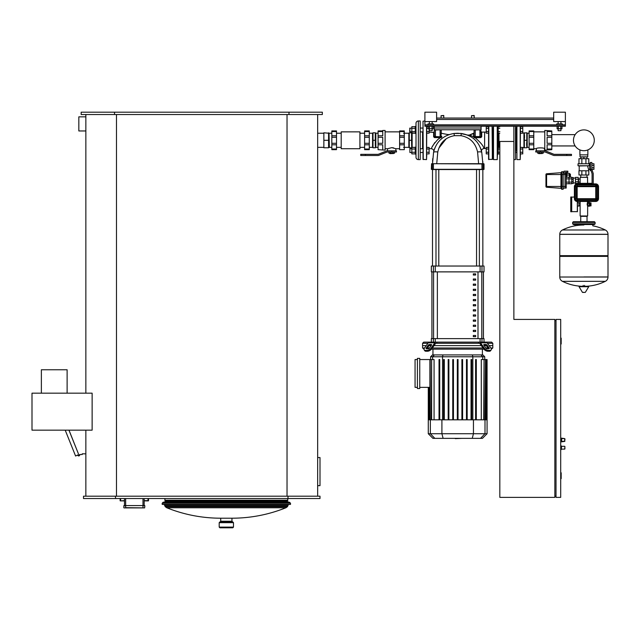 <?xml version="1.0" encoding="UTF-8"?>
<svg xmlns="http://www.w3.org/2000/svg" width="640" height="640" viewBox="0 0 640 640"><rect width="100%" height="100%" fill="white"/><g stroke="black" fill="none" stroke-linecap="round" stroke-linejoin="round"><path stroke-width="0.96" d="M598.52 198.648A2.808 2.808 0 0 1 595.704 201.456L577.208 201.456A2.808 2.808 0 0 1 574.4 198.648L574.4 186.704A2.808 2.808 0 0 1 577.208 183.896L595.704 183.896A2.808 2.808 0 0 1 598.52 186.704L598.52 198.648L598.048 198.648L598.048 186.704L598.52 186.704M576.272 184.056L576.272 183.336L591.496 183.336L591.496 183.896M570.416 176.64L570.416 174.296L570.416 176.64M566.208 173.392L566.672 173.392L566.672 175.016L566.208 175.016M566.672 177.256L566.672 175.016M569.368 177.256L569.368 173.392L566.904 173.392L566.904 175.016L569.368 175.016M566.904 175.016L566.904 177.256M561.408 188.816A0.472 0.472 0 0 0 561.872 189.28A0.472 0.472 0 0 1 561.408 188.816L561.408 172.192A0.472 0.472 0 0 1 561.872 171.72A0.472 0.472 0 0 0 561.408 172.192A0.472 0.472 0 0 1 561.872 171.72L563.16 171.72L563.16 189.28L561.872 189.28A0.472 0.472 0 0 1 561.408 188.816A0.472 0.472 0 0 0 560.968 188.312L546.6 187.224A0.704 0.704 0 0 1 545.952 186.528L545.952 174.528L546.6 174.528L546.6 173.784L560.968 172.688A0.472 0.472 0 0 0 561.408 172.224A0.472 0.472 0 0 1 560.968 172.688L560.968 174.528L561.872 174.528L561.872 171.72M545.952 174.48A0.704 0.704 0 0 1 546.6 173.784A0.704 0.704 0 0 0 545.952 174.48L545.952 174.528M566.208 183.744L569.016 183.744L569.016 177.256L569.016 183.744L571.824 183.744L571.824 182.128L566.208 182.128M566.208 178.88L571.824 178.88L571.824 182.128M566.208 177.256L571.824 177.256L571.824 178.88M563.16 188.112L565.032 188.112L565.032 173.184L564.096 173.184L564.096 171.16L567.84 171.16L567.84 172.328L565.504 172.328L565.504 173.248L565.032 173.248M565.504 172.936L566.208 172.936L566.208 188.064L565.032 188.064M563.16 172.896L564.096 172.896M571.592 211.648L577.44 211.648L577.44 201.456M571.592 197.128L574.4 197.008M577.44 206.024L578.968 206.024L578.968 202.744L577.44 202.744M571.704 211.76L571.704 197.008M591 205.904L591 202.864L590.296 202.864L590.296 205.904L591 205.904M589.528 205.56L589.992 205.56L589.992 203.216L589.528 203.216M578.968 205.904L580.136 205.904L580.136 215.976L587.632 215.976L580.136 215.976M578.968 202.864L580.136 202.864L580.136 205.904M587.632 201.456L587.128 204.384L587.632 206.256L589.528 206.224L587.656 206.224L587.632 215.976M587.632 177.344L580.136 177.344L587.512 177.224L587.632 183.336M580.136 177.344L580.136 178.984L578.616 178.984L578.384 182.256M580.136 178.984L580.136 183.336M580.136 201.456L580.136 202.864M580.792 175L580.792 177.224M586.976 175L586.976 177.224M580.136 182.024L578.616 182.024M578.264 182.32L578.264 178.688M589.528 203.528L589.528 202.48L587.656 202.48L587.656 203.528L589.528 203.528L589.528 206.224M587.656 206.224L587.656 203.528M587.656 205.08L589.528 205.08M570.768 211.76L571.592 211.76L571.592 197.008L570.768 197.008L570.768 211.76M592.08 183.896L592.08 173.784L590.672 169.312L591.84 169.312L593.248 173.56L593.248 183.896M591.84 169.384L593.952 169.384L593.952 163.76L591.84 163.76M591.84 167.736L593.952 167.736M591.84 165.408L593.952 165.408M588.568 170.784L588.568 169.496L589.736 169.496L590.672 170.672L590.672 169.312M588.568 169.496L587.592 165.96L589.016 165.752L589.68 163.76L578.032 163.76L578.032 165.752L589.016 165.752L579.2 165.96L579.2 170.784M588.8 163.648L589.736 163.648L590.392 162.472L591.84 162.472L591.84 169.312M578.968 163.76L578.968 158.728L581.848 158.728L581.848 163.76M581.848 158.728L588.8 158.728L588.8 163.76M585.92 158.728L585.92 163.76M581.848 175L581.848 170.784L578.968 170.784L578.968 175L588.8 175L588.8 170.784L585.92 170.784L585.92 175M581.848 170.784L585.92 170.784M590.392 170.672L590.392 162.472M589.736 169.496L589.736 163.648M586.976 158.728L580.792 158.728M580.84 158.496L580.84 157.088L586.976 156.856M586.928 157.088L586.928 158.496M583.88 157.088L583.88 158.496M580.016 154.864L580.016 156.856L587.744 156.856L587.744 154.864M579.904 149.912L579.904 154.864L587.864 154.864L587.864 149.912M571.824 177.576L573.232 177.576L573.232 183.432L571.824 183.432M573.232 179.288L571.824 179.288M573.232 181.712L571.824 181.712M578.264 179.216L575.456 179.216L575.456 177.4L578.264 177.4L578.264 183.336M576.272 183.608L575.456 183.608L575.456 179.216M578.264 181.784L575.456 181.784M572.64 223.816L595.12 223.816L595.12 222.416L572.64 222.416L572.64 223.816L573.344 224.52L594.416 224.52L592.784 224.52L592.784 225.816A48.472 48.472 0 0 1 605.32 229.992L562.44 229.992L605.32 229.992A4.8 4.8 0 0 1 608 234.296L559.768 234.296A4.8 4.8 0 0 1 562.44 229.992A48.472 48.472 0 0 1 583.88 224.992M583.88 276.968L608 276.968L583.88 276.968M559.768 277.032A4.8 4.8 0 0 0 562.44 281.336L605.32 281.336A4.8 4.8 0 0 0 608 277.032L608 256.368L559.768 256.368L559.768 277.032L608 277.032M579.304 286.28L588.456 286.28L588.712 286.72L579.056 286.72L579.304 286.28M583.88 292.424L582.64 292.424L583.88 292.424M608 234.296L608 255.664L559.768 255.664L559.768 234.36L608 234.36L559.768 234.296M580.736 221.712L580.736 216.328L587.032 216.328L587.032 221.712M573.344 224.52L583.88 224.52M551.808 134.64L575.144 134.64M551.808 145.944L575.144 145.944M583.88 150.704A10.408 10.408 0 0 0 594.288 140.296A10.408 10.408 0 0 0 583.88 129.888A10.408 10.408 0 0 0 573.472 140.296A10.408 10.408 0 0 0 583.88 150.704M499.824 141.464L513.872 141.464L513.872 126.24L499.824 126.24L513.872 126.24L513.872 319.416L554.848 319.416L554.848 497.368L499.824 497.368L499.824 141.464M317.656 457.56L320 457.56L320 485.656L317.656 485.656M323.864 147.352L317.656 147.352M329.368 147.352L329.016 133.232L331.824 133.232M323.864 133.232L317.656 133.232M289.912 503.216L289.912 502.44L287.328 501.696L287.92 498.536M162.768 503.216L162.768 502.44L165.352 501.696L164.76 498.536M85.856 130.96L78.832 130.96L78.832 116.84L85.856 116.84M41.368 393.168L41.368 369.76L67.12 369.76L67.12 393.168M79.064 454.872L78.36 454.872L79.064 454.872M85.856 453.816L82.232 453.816L82.232 454.52L79.704 454.52A1.056 1.056 0 0 1 78.952 455.896A1.056 1.056 0 0 1 77.664 454.992L75.584 456.024L65.216 430.168M69 430.168L78.424 453.84L68.944 430.168M32 430.168L92.128 430.168L92.128 393.168L32 393.168L32 430.168M85.856 114.536L85.856 393.168M144.16 498.536L144.16 505.56L142.984 505.56L144.856 505.792L144.624 507.904L124.016 507.904M142.984 498.536L142.984 505.56L124.016 505.56L123.784 507.672M124.016 505.56L144.624 505.56M124.488 500.64L120.272 500.88L124.488 500.88L120.272 500.88L120.04 498.536M144.16 500.88L148.368 500.88L148.608 498.536M124.488 498.536L124.488 505.56M288.008 498.536L320 498.536L320 496.192L288.008 496.192L288.008 498.536L83.512 498.536L83.512 496.192L288.008 496.192M287.92 500.232L164.76 500.232M287.328 500.992L165.352 500.992M287.328 501.696L165.352 501.696M289.912 502.44L162.768 502.44M115.504 496.192L115.504 498.536M317.656 114.536L317.656 496.192M287.032 114.536L287.032 496.192M85.856 430.168L85.856 496.192M116.48 114.536L116.48 496.192M114.536 114.536L81.168 114.536L81.168 112.192L114.536 112.192L114.536 114.536L322.344 114.536L322.344 112.192L288.976 112.192L288.976 114.536M114.536 112.192L288.976 112.192M219.2 522.656L233.48 522.656L233.48 527.104L232.784 527.808L219.904 527.808L219.2 527.104L219.2 522.656L219.904 521.952L226.344 521.952L220.016 521.952L220.72 521.248L220.72 518.208L231.96 518.208L231.96 521.248L220.72 521.248M231.96 521.248L232.664 521.952L226.344 521.952L232.784 521.952L233.48 522.656M290.496 504.392L288.44 504.496L287.424 506.712L285.928 507.76L166.752 507.76L165.256 506.712L164.24 504.496L162.184 504.392L162.184 503.216L290.496 503.216L290.496 504.392L162.184 504.392M328.584 147.784L329.016 147.352L329.016 133.232L323.864 132.8L323.864 147.784L328.584 147.784L328.584 132.8M323.864 140.296L328.544 140.296M359.92 140.296L359.92 131.864L341.192 131.864L341.192 148.72L359.92 148.72L359.92 140.296M331.824 144.792L331.824 143.288L336.504 143.288L336.504 144.792L331.824 144.792L331.824 149.032L336.504 149.032L336.504 149.656L331.824 149.656L331.824 149.032M364.608 144.792L364.608 143.288L369.288 143.288L369.288 144.792L364.608 144.792L364.608 149.032L369.288 149.032L369.288 149.656L364.608 149.656L364.608 149.032M331.824 131.552L331.824 130.928L336.504 130.928L336.504 131.552L331.824 131.552L331.824 135.792L336.504 135.792L336.504 137.296L331.824 137.296L331.824 135.792M364.608 131.552L364.608 130.928L369.288 130.928L369.288 131.552L364.608 131.552L364.608 135.792L369.288 135.792L369.288 137.296L364.608 137.296L364.608 135.792M369.288 149.032L369.288 144.792M369.288 135.792L369.288 131.552M369.288 143.288L369.288 137.296M331.824 137.296L331.824 143.288M336.504 137.296L336.504 143.288M364.608 143.288L364.608 137.296M336.504 131.552L336.504 135.792M336.504 144.792L336.504 149.032M375.408 132.8L375.84 133.232L375.84 147.352L378.072 147.352M375.256 140.296L375.256 132.8L373 132.8L373 147.784L375.408 147.784L375.256 140.296L373.152 140.296M369.288 147.352L372.568 147.352L372.568 133.232L373 132.8M409.912 131.816L409.912 128.072L409.68 131.584L411.832 131.816M415.296 147.128L416 147.128L416 154.152L415.296 154.152L415.296 147.128M411.832 152.512L409.912 152.512L409.912 148.768L411.832 148.768M409.912 148.768L409.912 152.512M420.216 148.768L423.024 148.768M420.216 152.512L423.024 152.512M429.112 149.016L426.768 149.016L426.768 147.4L429.112 147.4L429.112 153.888L426.768 153.888L426.536 159.608L426.768 126.24L426.768 126.704L428.32 126.704M426.768 152.264L429.112 152.264M415.296 153.888L411.832 153.888L411.832 147.4L415.296 147.4M415.296 152.264L411.832 152.264M415.296 149.016L411.832 149.016M420.216 131.816L423.024 132.056M420.216 128.072L423.024 128.072L423.024 121.208L423.024 148.536M416 126.432L415.296 126.432L415.296 133.456L416 133.456L416 123.32A2.344 2.344 0 0 1 418.344 120.976A2.344 2.344 0 0 0 416 123.32L416 157.272A2.344 2.344 0 0 0 418.344 159.608L418.344 120.976L420.216 120.976L420.216 159.608L418.344 159.608A2.344 2.344 0 0 1 416 157.272L416 154.152M409.68 128.304L411.832 128.072M415.296 126.704L411.832 126.704L411.832 133.192L415.296 133.192M415.296 128.32L411.832 128.32M415.296 131.568L411.832 131.568M429.112 131.568L426.768 131.568L426.768 133.192L429.112 133.192L429.112 128.776M426.768 128.32L428.32 128.32M377.936 155.512L360.744 155.512L360.744 154.344L365.424 154.344L365.424 155.512L377.936 155.512A2.344 2.344 0 0 0 378.808 155.344L386.872 152.088A1.168 1.168 0 0 1 387.312 152L391.768 152L391.768 150.832L387.312 150.832A2.344 2.344 0 0 0 386.432 151L378.376 154.256A1.168 1.168 0 0 1 377.936 154.344L365.424 154.344M391.768 150.832L396.448 150.832L396.448 152L391.768 152M389.896 153.52L393.64 153.52L390.008 153.64L389.896 153.168M388.96 152L388.96 153.168L394.576 153.168L394.576 152M392.928 152L392.928 153.168M390.6 152L390.6 153.168M395.864 150.832L395.864 148.72L391.768 147.656L393.584 147.88M387.312 150.832L387.672 148.72L391.768 147.656M382.752 130.928L382.752 130.456L385.096 130.456L385.096 150.128L378.072 149.656L378.072 143.288L382.752 143.288L382.752 137.296L378.072 137.296L378.072 135.792L382.752 135.792L382.752 131.552L378.072 131.552L378.072 130.928L382.752 130.928M378.072 131.552L378.072 135.792M382.752 149.656L382.752 144.792L378.072 144.792M378.072 137.296L378.072 143.288M404.296 135.792L404.296 137.296L399.608 137.296L399.608 135.792L404.296 135.792L404.296 131.552L399.608 131.552L399.608 130.928L404.296 130.928L404.296 131.552M404.296 143.288L404.296 144.792L399.608 144.792L399.608 143.288L404.296 143.288L404.296 137.296M399.608 143.288L399.608 137.296M404.296 144.792L404.296 149.656L399.608 149.656L399.608 144.792M399.608 135.792L399.608 131.552M415.296 133.232L411.552 132.8L412.136 133.232L412.136 147.352L415.296 147.352M411.552 140.296L411.552 132.8L409.288 132.8L409.288 147.784L411.704 147.784L411.552 140.296L409.44 140.296M403.592 147.352L408.856 147.352L408.856 133.232L409.288 132.8M375.256 145.352L375.256 142.728M378.376 154.256A1.168 1.168 0 0 1 377.936 154.344M386.872 152.088A1.168 1.168 0 0 1 387.312 152M560.704 478.632L561.168 478.632L561.168 472.784L560.704 472.784M560.704 344L561.168 344L561.168 338.144L560.704 338.144M556.016 320.584L554.848 320.584M556.016 496.192L554.848 496.192M560.704 497.368L560.704 319.416L556.016 319.416L556.016 497.368L560.704 497.368M564.92 440L564.92 438.832L564.92 440M564.92 441.168L561.64 441.408L564.92 441.168L561.64 441.408L561.64 438.592L564.68 438.592L564.68 441.408L561.168 441.872L561.168 438.128L560.704 438.128M561.168 445.856L561.64 446.32L560.704 445.856L561.168 445.856L560.704 445.856L561.168 445.856L561.168 449.6L560.704 449.6M561.64 446.32L564.68 446.32L561.64 446.32L564.68 446.32L561.64 446.32L561.168 449.6M564.92 447.728L564.92 448.896L564.92 447.728M474.304 115.704L471.496 115.704L474.072 115.472L474.304 118.048M471.496 115.704L471.496 118.048M443.864 115.704L441.056 115.704L443.632 115.472L443.864 118.048M441.056 115.704L441.056 118.048M515.744 152.512L516.68 152.512M515.744 148.768L516.68 148.768M520.432 152.264L522.768 152.264L522.768 153.888L520.432 153.888L520.192 159.608L520.432 126.24L520.432 126.704L522.768 126.704L522.768 133.192L520.432 133.232L526.784 132.8L526.784 147.784L524.376 147.784L524.376 132.8M524.376 147.784L520.432 147.352L522.768 147.4L522.768 152.264M520.432 149.016L522.768 149.016M515.744 131.816L516.68 132.056M515.744 128.072L516.68 128.072L516.68 126.24L516.68 150.64M520.432 131.568L522.768 131.568M520.432 128.32L522.768 128.32M516.216 131.816L516.216 148.768L516.216 131.816M566.792 154.344L554.28 154.344A1.168 1.168 0 0 1 553.84 154.256L545.784 151A2.344 2.344 0 0 0 544.904 150.832L540.448 150.832L540.448 152L544.904 152A1.168 1.168 0 0 1 545.344 152.088L553.4 155.344A2.344 2.344 0 0 0 554.28 155.512L566.792 155.512L566.792 154.344L571.472 154.344L571.472 155.512L566.792 155.512M540.448 152L535.768 152L535.768 150.832L540.448 150.832M538.696 153.64L542.32 153.52L538.576 153.168M537.64 152L537.64 153.168L543.256 153.168L543.256 152M541.616 152L541.616 153.168M539.288 152L539.288 153.168M551.808 149.032L551.808 149.656L544.784 150.128L544.784 130.456L551.808 130.928L551.808 131.552L547.12 131.552L547.12 135.792L551.808 135.792L551.808 137.296L547.12 137.296L547.12 143.288L551.808 143.288L551.808 144.792L547.12 144.792L547.12 149.032L551.808 149.032L551.808 144.792M536.352 150.832L536.352 148.72C536.104 147.584 544.8 147.584 544.544 148.72L544.784 148.72M544.544 150.832L544.544 148.72M529.096 144.792L529.096 143.288L533.776 143.288L533.776 144.792L529.096 144.792L529.096 149.032L533.776 149.032L533.776 149.656L529.096 149.656L529.096 149.032M529.096 131.552L529.096 130.928L533.776 130.928L533.776 131.552L529.096 131.552L529.096 135.792L533.776 135.792L533.776 137.296L529.096 137.296L529.096 135.792M529.096 137.296L529.096 143.288M533.776 137.296L533.776 143.288M551.808 135.792L551.808 131.552M551.808 143.288L551.808 137.296M533.776 131.552L533.776 135.792M533.776 144.792L533.776 149.032M523.944 147.352L523.944 133.232M526.784 132.8L527.216 133.232L527.216 147.352L529.096 147.352M526.632 140.296L524.528 140.296M515.744 152.744L515.744 127.84M498.992 133.192L498.992 147.4M497.48 133.456L498.184 133.456L498.184 147.128L497.48 147.128M498.184 147.128L498.184 154.152L497.48 154.152L497.248 159.608L497.48 126.24L498.184 126.432L498.184 133.456M493.272 150.64L493.272 152.744M493.272 159.376L493.272 126.24M492.8 131.816L492.8 148.768L492.8 131.816M493.272 152.512L492.328 152.512M493.272 148.768L492.328 148.768M488.584 152.264L486.24 152.264L486.24 153.888L488.584 153.888L488.584 159.376L492.328 159.376L492.328 127.84M488.584 147.4L486.24 147.4L486.24 152.264M488.584 149.016L486.24 149.016M498.184 147.4L499.824 147.4M498.184 149.016L499.824 149.016M498.184 153.888L499.824 153.888M498.184 152.264L499.824 152.264M493.272 131.816L492.328 131.816M493.272 128.072L492.328 128.072M488.584 131.568L486.24 131.568L486.24 133.192L488.584 133.192M488.584 159.376L488.584 126.24L488.584 126.704L486.24 126.704L486.24 131.568M488.584 128.32L486.24 128.32M498.184 126.704L499.824 126.704M498.184 128.32L499.824 128.32M498.184 133.192L499.824 133.192M498.184 131.568L499.824 131.568M554.28 154.344A1.168 1.168 0 0 1 553.84 154.256L545.784 151M544.904 152A1.168 1.168 0 0 1 545.344 152.088L553.4 155.344M524.528 135.232L524.528 137.864M526.632 145.352L526.632 142.728M492.096 126.24L492.328 152.744M424.896 120.976L423.024 121.208L423.256 159.608L423.024 140.296M422.56 131.816L422.56 148.768M423.024 150.64L423.024 159.376L426.536 159.608L426.536 126.24M455.832 438.64L455.256 438.36M461.888 438.36L455.304 438.64M430.592 342.128L423.728 342.128L422.56 343.296L422.56 345.64L426.224 345.64L422.56 345.64L422.56 347.984L424.064 349.152M487.48 343.296L492.8 343.296L492.8 345.64L489.136 345.64L492.8 345.64L492.8 347.984L491.296 349.152M484.168 344.472L485.824 344.472A1.168 0.584 -144.7 0 1 487.24 345.296L489.096 347.92A1.168 0.584 -144.7 0 1 489.224 348.6A1.168 0.584 -144.7 0 1 488.848 348.752L487.192 348.752A1.168 0.584 -144.7 0 1 485.784 347.92L483.928 345.296A1.168 0.584 -144.7 0 1 483.8 344.624A1.168 0.584 -144.7 0 1 484.168 344.472L483.776 345.024M489.096 347.92L488.512 348.752L486.656 346.12A1.168 0.584 35.3 0 0 485.24 345.296L483.928 345.296M425.92 351.232L425.336 350.408A3.512 1.76 144.7 0 1 424.224 349.952L424.808 350.776A3.512 1.76 -35.3 0 0 425.92 351.232L427.576 351.232A3.512 1.76 -35.3 0 0 431.816 348.752L431.232 347.92A3.512 1.76 144.7 0 1 426.992 350.408L427.576 351.232M484.016 338.616L484.016 342.128L484.016 338.616L480.096 338.616L480.096 342.128L491.632 342.128L492.8 343.296L491.632 342.128M490.552 350.776L491.136 349.952A3.512 1.76 -144.7 0 1 490.024 350.408L489.44 351.232A3.512 1.76 35.3 0 0 490.552 350.776M478.976 343.296L478.144 342.128L479.344 342.128A2.344 1.656 90 0 1 480.512 342.816L484.128 347.92L483.544 348.752L479.928 343.64A1.168 0.824 -90 0 0 479.344 343.296L436.016 343.296A1.168 0.824 90 0 0 435.424 343.64L431.816 348.752M491.136 349.952A3.512 1.76 -144.7 0 0 490.752 347.92L487.136 342.816A2.344 1.656 -90 0 0 485.968 342.128L479.344 342.128M483.544 348.752A3.512 1.76 35.3 0 0 487.784 351.232L488.368 350.408A3.512 1.76 -144.7 0 1 484.128 347.92M488.368 350.408L490.024 350.408M487.784 351.232L489.44 351.232M431.232 347.92L434.84 342.816A2.344 1.656 -90 0 1 436.016 342.128L429.392 342.128A2.344 1.656 90 0 0 428.216 342.816L424.608 347.92A3.512 1.76 144.7 0 0 424.224 349.952M436.016 342.128L437.208 342.128L436.376 343.296M478.144 342.128L437.208 342.128M423.728 342.128L422.56 343.296L427.88 343.296M429.528 344.472L431.184 344.472A1.168 0.584 144.7 0 1 431.56 344.624A1.168 0.584 144.7 0 1 431.432 345.296L430.12 345.296A1.168 0.584 -35.3 0 0 428.704 346.12L426.848 348.752L426.264 347.92L428.12 345.296A1.168 0.584 144.7 0 1 429.528 344.472L430.12 345.296M431.432 345.296L429.576 347.92A1.168 0.584 144.7 0 1 428.16 348.752L426.504 348.752A1.168 0.584 144.7 0 1 426.136 348.6A1.168 0.584 144.7 0 1 426.264 347.92M425.336 350.408L426.992 350.408M429.2 345.64L431.184 345.64L429.2 345.64M434.016 345.64L481.344 345.64L434.016 345.64M484.168 345.64L486.152 345.64L484.168 345.64M482.392 354.912L482.392 349.152M432.96 354.912L432.96 349.152M492.8 347.984L490.792 347.984M487.968 347.984L485.824 347.984M483 347.984L432.36 347.984M429.528 347.984L427.392 347.984M424.568 347.984L422.56 347.984M431.496 349.152L483.856 349.152M417.408 358.376L419.744 358.376L419.744 388.536L417.408 388.536L417.408 358.376M419.744 359.544L429.904 359.544L429.904 387.36L419.744 387.36M431.288 419.816L431.64 359.544L429.904 359.544M417.408 387.36L415.064 387.36L415.064 359.544L417.408 359.544M430.624 356.768L484.736 356.768L482.88 354.912L432.48 354.912L430.624 356.768L430.624 359.544M481.288 419.816L481.288 359.544L485.504 359.544L485.152 419.816M443.608 359.544L443.608 419.816L443.608 359.544L444.312 359.544L444.312 419.816M448.184 359.544L448.184 419.816L448.184 359.544L448.88 359.544L448.88 419.816M452.752 359.544L452.752 419.816L452.752 359.544L453.456 359.544L453.456 419.816M457.328 419.816L457.328 359.544L457.328 419.816M431.64 419.816L431.64 359.544L434.072 359.544L434.072 419.816M439.032 359.544L439.032 419.816L439.032 359.544L439.736 359.544L439.736 419.816M484.064 419.816L484.064 359.544L483.712 419.816M485.504 419.816L485.504 359.544L486.904 359.544L486.552 419.816M486.384 419.816L486.384 359.544L486.032 419.816M487.072 433.728L428.28 433.728L432.92 438.36L482.44 438.36L487.072 433.728L487.072 419.816L428.28 419.816L428.28 387.36M486.904 359.544L486.904 419.816M458.032 419.816L458.032 359.544L457.328 359.544M471.048 419.816L471.048 359.544L471.744 359.544L471.744 419.816M475.616 419.816L475.616 359.544L476.32 359.544L476.32 419.816M461.896 419.816L461.896 359.544L462.6 359.544L462.6 419.816M466.472 419.816L466.472 359.544L467.176 359.544L467.176 419.816M483.4 271.88L483.4 338.616M431.952 338.616L431.952 271.88M473.312 320.064L473.312 321.232L475.656 321.232L475.656 320.064L473.312 320.064M473.312 325.2L473.312 326.368L475.656 326.368L475.656 325.2L473.312 325.2M473.312 284.128L473.312 285.304L475.656 285.304L475.656 284.128L473.312 284.128M473.312 294.4L473.312 295.568L475.656 295.568L475.656 294.4L473.312 294.4M473.312 330.328L473.312 331.504L475.656 331.504L475.656 330.328L473.312 330.328M473.312 314.928L473.312 316.104L475.656 316.104L475.656 314.928L473.312 314.928M473.312 309.8L473.312 310.968L475.656 310.968L475.656 309.8L473.312 309.8M473.312 289.264L473.312 290.432L475.656 290.432L475.656 289.264L473.312 289.264M475.656 300.704L475.656 299.528L473.312 299.528L473.312 300.704L475.656 300.704M473.312 279L473.312 280.168L475.656 280.168L475.656 279L473.312 279M475.656 305.832L475.656 304.664L473.312 304.664L473.312 305.832L475.656 305.832M473.312 273.864L473.312 275.032L475.656 275.032L475.656 273.864L473.312 273.864M473.312 335.464L473.312 336.632L475.656 336.632L475.656 335.464L473.312 335.464M433.376 342.128L435.256 342.128L435.256 338.616L431.336 338.616L431.336 342.128L433.376 342.128L433.376 338.616M483.432 271.88L483.432 338.616M431.92 271.88L431.92 338.616M480.096 271.88L484.016 271.88L484.016 266.032L431.336 266.032L431.336 271.88L480.096 271.88L480.096 266.032M480.096 338.616L435.256 338.616M432.504 266.032L432.504 169.56L435.992 169.56L435.992 266.032M482.848 266.032L482.848 169.56L479.368 169.56L479.368 266.032M438.8 266.032L438.8 169.56L476.552 169.56L476.552 266.032M481.72 132.168L481.096 131.584L481.72 132.168A40.464 40.464 0 0 1 484.608 132.064L484.608 148.52A24 24 0 0 0 483.776 148.536C483.88 146.448 480.984 142.808 475.072 137.64L480.88 137.576L481.696 136.8L481.72 132.544M434.496 136.784L440.12 136.784L434.264 136.544L433.656 136.816L434.48 137.592L440.416 137.632L440.456 136.784L434.264 136.544L434.48 137.592L433.656 136.816L433.632 132.416A107.744 107.744 0 0 0 429.112 132.144M432.392 146.56L434.776 142.6M440.456 136.784L441.288 136.544L441.096 137.728L440.416 137.632L437.736 139.56C433.32 144.504 431.28 147.576 431.616 148.768A91.28 91.28 0 0 0 429.112 148.624M432.568 169.56L482.792 169.56M481.936 169.56L483.024 169.328L483.024 163.944L483.784 163.704L433.424 163.704L436.72 163.704L437.784 151.968C439.928 142.768 445.464 137.344 454.4 135.68L460.952 135.68C469.888 137.344 475.424 142.768 477.568 151.968A5.856 1.264 -10.7 0 1 481.784 152.392C479.224 141.712 472.424 135.408 461.368 133.472L468.256 135.328L461.368 133.472L453.984 133.472C442.936 135.408 436.128 141.712 433.568 152.392A5.856 1.264 10.7 0 1 437.784 151.968L436.72 163.704L432.568 163.704L436.72 163.704M432.568 163.704L483.024 163.944M482.808 161.448L482.848 163.704L478.632 163.704L477.568 151.968M441.288 136.496L441.816 136.84C441.768 132.304 441.768 132.304 441.816 136.84L441.816 136.84C449.416 133.856 449.416 133.856 441.816 136.84L441.816 136.432M441.288 136.544L440.12 136.544L440.12 129.992L441.288 129.992L441.056 136.784L441.832 136.896L441.096 137.728M434.264 136.544L434.264 129.992L435.432 129.76M474.304 136.784L475.24 136.784L474.304 136.784L474.288 137.744L480.88 137.576L474.288 137.744L473.56 136.92L480.856 136.784L480.88 137.576L475.072 137.632L475 136.784L474.072 136.544L474.072 129.992L480.856 129.76L481.096 136.544L481.696 136.8M481.096 136.544L474.072 136.544M473.592 136.784C468.192 134.472 468.192 134.472 473.592 136.776C473.656 132.56 473.656 132.56 473.592 136.776C473.656 132.56 473.656 132.56 473.592 136.776L474.072 136.432M469.456 135.08L471.384 135.752M476.736 141.712L477.32 142.44L476.728 141.712M478.632 163.704L482.848 163.704L481.784 152.392L480.336 147.592L481.376 150.592M480.912 149.096L480.76 148.68M479.92 129.76L479.92 136.784L480.856 136.784M475.608 140.464L476.48 141.416L475.608 140.464M439.312 140.928L439.872 140.336M448.768 134.672L449.24 134.512L448.768 134.672M434.88 147.928L434.552 148.8M446.144 138.832L438.864 148.144L446.144 138.832M432.552 161.48L432.728 158.552L432.552 161.48M453.984 133.472L456.584 133.288L453.984 133.472L454.4 135.68M456.984 133.272L458.136 133.272L456.984 133.272M458.184 133.272L458.64 133.28M459.896 133.344L467.624 135.064M473.488 142.864L471.816 140.992L473.488 142.864M481.784 152.392L482.848 163.704M433.568 152.392L432.504 163.704M483.776 148.536L483.776 148.536C482.048 149.016 481.312 149.968 481.576 151.4L481.528 151.072M434.48 137.592L433.656 136.816M431.616 148.768L431.616 148.768C433.176 149.136 433.88 150.072 433.736 151.584L433.768 151.368M431.568 163.704L431.336 169.328L432.504 169.56M440.416 137.632L437.736 139.56M473.592 136.664L473.632 134.464M467.688 135.088L468.256 135.328M469.008 135.68L469.632 136M434.264 128L434.264 129.76L481.096 129.76L481.096 128L434.264 128L434.264 126.24M481.096 126.24L481.096 128M553.68 121.56L553.68 112.192L565.384 112.192L565.384 121.56L553.68 121.56M556.72 125.072L556.72 123.904L562.344 123.904L562.344 125.072M560.936 130.696L558.128 130.696L560.936 130.696L560.936 128.776M424.896 121.56L424.896 112.192L436.608 112.192L436.608 121.56L424.896 121.56L424.896 126.24L565.384 126.24L565.384 121.56M427.944 125.072L427.944 123.904L433.56 123.904L433.56 125.072M432.16 130.696L429.344 130.696L432.16 130.696L432.16 128.776M553.68 118.048L436.608 118.048M424.896 125.072L565.384 125.072M428.32 126.24L428.32 128.776L433.184 128.776L433.184 126.24M429.536 126.24L429.536 128.776M431.968 126.24L431.968 128.776M557.096 126.24L557.096 128.776L561.968 128.776L561.968 126.24M558.312 126.24L558.312 128.776M560.752 126.24L560.752 128.776M595.704 201.456L595.704 200.992A2.344 2.344 0 0 0 598.048 198.648M577.208 201.456L577.208 200.992L595.704 200.992M574.4 198.648L574.872 198.648A2.344 2.344 0 0 0 577.208 200.992M598.048 186.704A2.344 2.344 0 0 0 595.704 184.368L595.704 183.896M574.4 186.704L574.872 186.704L574.872 198.648M595.704 184.368L577.208 184.368L577.208 183.896M577.208 184.368A2.344 2.344 0 0 0 574.872 186.704M577.208 184.4L595.704 184.4L598.016 186.704L598.016 198.648L595.704 200.96L577.208 200.96A2.304 2.304 0 0 1 574.904 198.648L574.904 186.704A2.304 2.304 0 0 1 577.208 184.4L577.208 184.864A1.84 1.84 0 0 0 575.368 186.704L574.904 186.704M595.704 184.4L595.704 184.864L577.208 184.864L577.208 185.952L595.704 185.952L596.456 186.704L596.456 198.648L595.76 198.648L595.76 186.704L597.544 186.704L595.704 184.864L595.704 186.656L577.208 186.656L577.208 185.952A0.752 0.752 0 0 0 576.456 186.704L575.368 186.704L575.368 198.648L574.904 198.648M598.016 186.704L597.544 186.704L597.544 198.648L598.016 198.648M595.704 200.96L597.544 198.648L596.456 198.648L595.704 199.4L595.76 198.648M577.208 186.656L576.456 186.704L576.456 198.648L577.16 198.648L577.208 199.4L595.704 199.4L595.704 200.488L577.208 200.488L577.208 199.4A0.752 0.752 0 0 1 576.456 198.648L575.368 198.648A1.84 1.84 0 0 0 577.208 200.488L577.208 200.96M577.208 198.704L595.704 198.704M577.16 186.704L577.16 198.648M569.368 173.832L569.952 173.832L569.952 177.256M561.872 189.28L561.872 186.472L560.968 186.472L560.968 188.312M566.208 186.472L561.872 186.472L561.872 174.528L566.208 174.528M560.968 174.528L560.968 186.472L546.6 186.472L546.6 174.528L560.968 174.528M545.952 186.528A0.704 0.704 0 0 0 546.6 187.224L546.6 186.472L545.952 186.472M577.328 211.76L577.328 201.456M579.056 286.72L582.392 292.28L585.12 292.424M142.984 505.56L142.984 507.904M123.784 505.792L125.656 505.792L125.656 507.672L144.624 507.904M120.624 498.536L120.624 500.64L120.04 500.64M148.608 500.64L148.016 500.88M148.016 498.536L148.016 500.64L144.16 500.64M125.656 498.536L125.656 505.56M233.48 527.104L219.2 527.104M287.424 506.712L165.256 506.712M287.72 506.176L164.96 506.176M287.776 505.16L164.904 505.16M288.44 504.496L164.24 504.496M564.92 446.56L564.68 449.128L561.64 449.128M520.192 126.24L520.192 159.608L516.92 159.608L516.92 126.24M515.512 126.24L515.512 159.608L513.872 159.608M498.408 133.192L498.408 147.4M497.248 126.24L497.248 159.608L493.504 159.608L493.504 126.24M488.816 126.24L488.816 159.608M485.24 345.296L485.824 344.472M486.656 346.12L487.24 345.296M480.512 342.816L487.136 342.816M431.576 345.024L431.184 344.472M428.704 346.12L428.12 345.296M428.216 342.816L434.84 342.816M432.616 359.544L432.616 356.768L434.408 354.912M442.52 419.816L442.52 356.768L442.992 354.912M472.84 419.816L472.84 356.768L472.36 354.912M482.744 359.544L482.744 356.768L480.952 354.912M429.328 419.816L429.328 387.36M428.808 419.816L428.808 387.36M430.2 419.816L430.2 359.544M434.832 438.36L430.352 433.728L430.352 419.816M443.112 438.36L441.912 433.728L441.912 419.816M472.248 438.36L473.448 433.728L473.448 419.816M485 419.816L485 433.728L480.528 438.36M433.576 338.616L433.576 271.88M481.784 271.88L481.784 338.616M478 338.616L478 271.88M437.36 271.88L437.36 338.616M481.976 342.128L481.976 338.616M481.976 271.88L481.976 266.032M435.256 271.88L435.256 266.032M433.376 266.032L433.376 271.88M433.424 169.56L432.328 169.328L432.328 163.944L433.4 163.944L433.4 169.328L481.952 169.328L481.936 163.704M440.12 129.76L435.432 129.992L435.432 136.784M475.24 136.784L475.24 129.76M460.952 135.68L461.368 133.472M436.608 119.456L553.68 119.456M565.384 124.84L562.344 124.84M556.72 124.84L433.56 124.84M427.944 124.84L424.896 124.84M569.952 173.832L570.416 174.296M579.2 165.96L578.032 165.752M575.456 182.96L573.232 182.96M575.456 178.048L573.232 178.048M574.984 224.52L574.984 225.816M562.44 281.336A48.472 48.472 0 0 0 581.504 286.28M586.264 286.28A48.472 48.472 0 0 0 605.32 281.336M583.184 286.28L583.184 285.4M584.584 286.28L584.584 285.4M585.376 292.28L588.712 286.72M560.472 255.664L559.768 256.368M607.296 255.664L608 256.368M595.12 222.416L594.416 221.712L573.344 221.712L574.048 222.416M572.64 222.416L573.344 221.712M595.12 223.816L594.416 224.52M593.72 222.416L594.416 221.712M166.752 507.76C184.072 514.688 202.064 518.168 220.72 518.208M285.928 507.76C268.608 514.688 250.616 518.168 231.96 518.208M329.016 147.352L331.824 147.352M341.192 133.232L336.504 133.232M364.608 133.232L359.92 133.232M364.608 147.352L359.92 147.352M341.192 147.352L336.504 147.352M372.568 147.352L373 147.784M369.288 133.232L372.568 133.232M375.408 147.784L375.84 147.352M375.84 133.232L378.072 133.232M399.608 131.864L385.096 131.864M399.608 148.72L395.864 148.72M387.672 148.72L385.096 148.72M408.856 147.352L409.288 147.784M403.592 133.232L408.856 133.232M411.704 147.784L412.136 147.352L411.704 147.784M561.64 438.592L564.68 438.592L561.168 438.128M561.168 441.872L560.704 441.872M564.68 441.408L561.64 441.408M533.776 131.864L544.784 131.864M533.776 148.72L536.352 148.72M527.216 147.352L526.784 147.784M529.096 133.232L527.216 133.232M492.328 152.704L492.8 152.232M492.8 128.352L492.328 127.88M484.736 359.544L484.736 356.768M487.072 419.816L487.072 359.544M428.976 419.816L428.976 387.36M428.456 419.816L428.456 387.36M429.848 419.816L429.848 387.36M428.28 433.728L428.28 419.816M484.016 266.032L484.016 271.88M486.24 148.52L484.608 148.52M483.784 169.56L483.784 163.704M441.784 133.392L448.008 134.568L441.784 133.392L441.288 132.816M433.632 132.416L434.264 131.832L433.632 132.416M473.64 133.576L469.352 135.048L474.072 133.016M469.352 135.048L467.6 135.056M448.008 134.568L449.216 134.512L448.008 134.568M486.24 132.064L484.608 132.064M484.016 169.328L484.016 163.944M558.128 123.904L558.128 121.56M558.128 130.696L558.128 128.776M429.344 123.904L429.344 121.56M429.344 130.696L429.344 128.776M432.16 123.904L432.16 121.56M560.936 123.904L560.936 121.56"/></g></svg>
